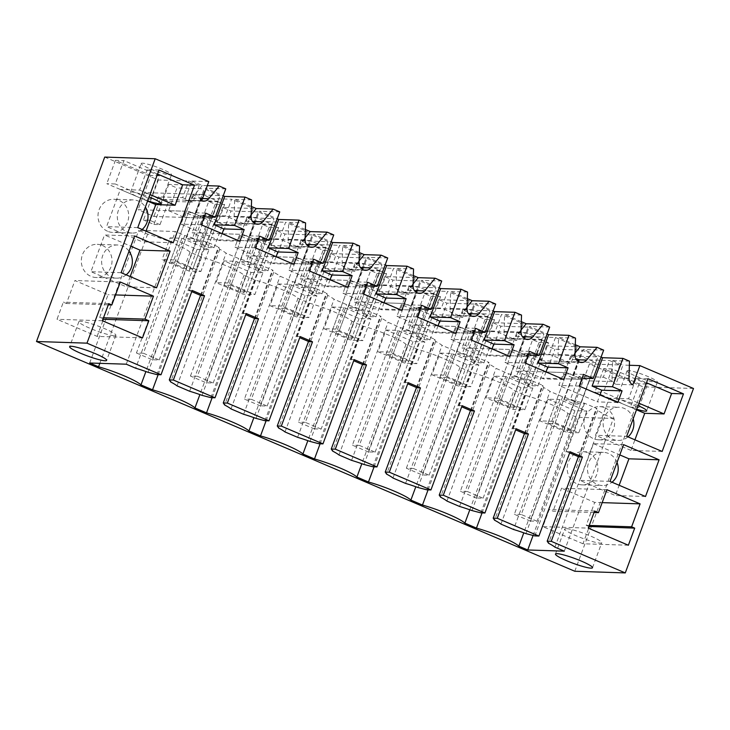 <?xml version="1.0" encoding="UTF-8"?>
<svg xmlns="http://www.w3.org/2000/svg" width="730" height="730" viewBox="0 0 730 730"><rect width="100%" height="100%" fill="white"/><g stroke="black" fill="none" stroke-linecap="round" stroke-linejoin="round"><path stroke-width="0.55" stroke-dasharray="3.65 2.74" d="M192.857 269.014L177.043 262.271L170.099 262.043L185.904 268.795L192.857 269.014L220.022 195.585L192.839 194.7L201.124 198.241L231.611 199.226L225.433 215.916L201.042 215.122L208.634 218.361L212.019 218.471L215.231 219.839L218.434 221.217L215.049 221.099L222.641 224.338L247.032 225.132L225.433 215.916M185.904 268.795L204.665 218.097L153.93 216.445L138.116 209.692L188.851 211.344L204.665 218.097L184.425 217.43L192.839 194.7M195.804 211.572L204.218 188.842L220.022 195.585M177.043 262.271L195.795 211.563M170.099 262.043L188.851 211.344L204.665 218.097L152.26 359.753L159.204 359.972L143.399 353.229L202.128 194.472L144.449 192.592L160.253 199.336L153.93 216.445M173.904 259.962L162.051 259.579L189.043 271.095L200.896 271.487L173.904 259.962L181.934 238.263L170.072 237.88L162.051 259.579M143.399 353.229L136.455 353.001L188.851 211.344L168.621 210.687L177.025 187.957L204.218 188.842M251.403 206.471L234.659 199.326L234.157 216.326A7.181 6.643 -88.1 0 0 238.336 223.188A7.181 6.643 -88.1 0 0 240.571 223.69L257.507 224.238M279.745 211.892L259.424 211.235L277.19 218.817M305.587 222.924L288.642 222.367L288.149 239.367A7.181 6.643 91.9 0 0 292.319 246.229A7.181 6.643 91.9 0 0 294.555 246.731A7.181 6.643 91.9 0 0 299.738 244.313L306.472 244.532M305.386 229.521L288.642 222.367M333.729 234.932L313.407 234.275L331.174 241.858M359.571 245.964L342.625 245.408L342.133 262.408A7.181 6.643 91.9 0 0 346.303 269.279A7.181 6.643 91.9 0 0 348.538 269.772A7.181 6.643 91.9 0 0 353.721 267.353L360.456 267.572M359.37 252.562L342.625 245.408M387.721 257.973L367.391 257.316L385.157 264.899M413.554 269.005L396.609 268.448L396.116 285.448A7.181 6.643 91.9 0 0 400.286 292.319A7.181 6.643 91.9 0 0 402.522 292.812A7.181 6.643 91.9 0 0 407.705 290.394L414.448 290.613M413.363 275.602L396.609 268.448M441.705 281.023L421.374 280.356L439.141 287.939M467.538 292.046L450.602 291.498L450.1 308.489A7.181 6.643 91.9 0 0 454.27 315.36A7.181 6.643 91.9 0 0 456.505 315.853A7.181 6.643 91.9 0 0 461.698 313.435L468.432 313.654M467.346 298.643L450.602 291.498M495.688 304.063L475.358 303.397L493.124 310.98M521.521 315.086L504.585 314.539L504.083 331.529A7.181 6.643 91.9 0 0 508.253 338.401A7.181 6.643 91.9 0 0 510.489 338.893A7.181 6.643 91.9 0 0 515.681 336.484L522.415 336.703M521.33 321.684L504.585 314.539M549.672 327.104L529.341 326.438L547.108 334.021M575.505 338.127L558.569 337.579L558.067 354.57A7.181 6.643 -88.1 0 0 562.237 361.441A7.181 6.643 -88.1 0 0 564.472 361.934A7.181 6.643 -88.1 0 0 569.665 359.525L575.067 352.964M575.313 344.724L558.569 337.579M603.655 350.144L583.325 349.478L572.831 377.848L563.195 373.742L558.87 385.422L597.432 401.874L599.987 394.957M601.091 357.061L583.325 349.478M629.488 361.168L612.552 360.62L612.05 377.611A7.181 6.643 -88.1 0 0 615.846 384.299L622.964 365.064L612.552 360.62M629.37 365.274L622.964 365.064M693.5 388.488L643.02 386.845L589.42 363.969L619.916 364.963L609.504 360.52L603.327 377.209L578.936 376.415L589.347 380.859L580.706 404.219L570.294 399.775L578.936 376.415M500.953 400.514L494 400.286L509.814 407.039L516.758 407.267L500.953 400.514L528.118 327.086L543.932 333.838L516.74 332.953L525.025 336.484L555.521 337.479L577.111 346.695L546.624 345.701L554.9 349.232L582.093 350.117L597.897 356.87L570.714 355.984L579.009 359.525L609.504 360.52M528.118 327.086L500.935 326.201L492.631 322.66L523.127 323.655L501.528 314.438L495.36 331.128L470.969 330.334L478.552 333.573L481.937 333.683L488.361 336.421L484.976 336.311L492.558 339.55L516.949 340.344L495.36 331.128M446.961 377.474L440.017 377.246L455.83 383.998L462.774 384.226L446.961 377.474L474.135 304.045L489.949 310.788L462.756 309.903L471.042 313.444L501.528 314.438M474.135 304.045L446.952 303.16L438.648 299.619L469.144 300.614L447.545 291.398L441.376 308.087L416.985 307.293L424.568 310.524L427.953 310.642L434.377 313.38L430.992 313.27L438.575 316.51L462.966 317.304L441.376 308.087M411.747 303.735L420.151 281.004L435.965 287.748L408.773 286.863L417.058 290.403L447.545 291.398M420.151 281.004L392.968 280.119L384.664 276.579L415.16 277.573L393.561 268.357L387.393 285.047L363.002 284.244L370.584 287.483L373.97 287.593L380.394 290.339L377.009 290.23L384.591 293.469L408.982 294.263L387.393 285.047M338.994 331.393L332.05 331.165L347.863 337.917L354.807 338.145L338.994 331.393L366.168 257.964L381.982 264.707L354.789 263.822L363.075 267.363L393.561 268.357M366.168 257.964L338.985 257.079L330.681 253.538L361.177 254.533L339.578 245.307L333.409 261.997L309.009 261.203L316.601 264.442L319.986 264.552L326.41 267.299L323.016 267.189L330.608 270.419L354.999 271.213L333.409 261.997M285.01 308.352L278.066 308.124L293.88 314.876L300.824 315.095L285.01 308.352L312.185 234.923L327.989 241.666L300.806 240.781L309.091 244.322L339.578 245.307M312.185 234.923L284.992 234.038L276.697 230.498L307.193 231.483L285.594 222.267L279.426 238.956L255.026 238.162L262.618 241.402L266.003 241.511L269.215 242.88L272.427 244.258L269.032 244.148L276.624 247.379L301.015 248.173L279.426 238.956M231.027 285.311L224.083 285.083L239.896 291.836L246.84 292.055L231.027 285.311L249.779 234.604L258.201 211.882L274.005 218.626L246.822 217.741L255.108 221.281L285.594 222.267M258.201 211.882L231.008 210.997L222.714 207.457L253.201 208.442L231.611 199.226M104.719 157.087L158.319 179.972L188.805 180.958L199.217 185.402L168.73 184.407L177.025 187.957M208.798 181.615L191.853 181.058L184.736 200.303A7.181 6.643 -88.1 0 0 186.588 200.65L203.524 201.197M207.293 185.666L202.265 185.502L191.853 181.058M225.762 188.851L205.44 188.194L223.207 195.777M251.595 199.883L234.659 199.326M647.556 384.108L612.078 368.96L603.61 368.687L639.078 383.825L647.556 384.108L638.905 407.468L603.436 392.329L594.959 392.056L630.437 407.194L638.905 407.468M159.377 175.748L150.909 175.474L142.268 198.834L106.79 183.695L115.258 183.969L123.899 160.6L159.377 175.748L150.736 199.107L115.258 183.969M150.909 175.474L115.431 160.326L123.899 160.6M628.329 370.557A16.151 2.062 -159.7 0 0 627.061 370.876A16.151 2.062 -159.7 0 0 638.741 377.364A16.151 2.062 -159.7 0 0 656.087 382.41A16.151 2.062 -159.7 0 0 657.356 382.082A16.151 2.062 -159.7 0 0 645.676 375.594A16.151 2.062 -159.7 0 0 628.329 370.557M142.469 163.182A16.151 2.062 -159.7 0 0 141.2 163.511A16.151 2.062 -159.7 0 0 152.88 169.999A16.151 2.062 -159.7 0 0 170.227 175.036A16.151 2.062 -159.7 0 0 171.495 174.716A16.151 2.062 -159.7 0 0 159.815 168.228A16.151 2.062 -159.7 0 0 142.469 163.182M158.319 179.972L143.5 220.022L149.595 220.223L158.246 196.854L182.637 197.647L188.805 180.958M168.73 184.407L153.911 224.466L143.5 220.022M168.621 210.687L184.425 217.43M201.124 198.241L186.305 238.29L192.401 238.491L201.042 215.122M222.714 207.457L207.895 247.506L200.312 244.267L215.122 204.218L208.707 201.471L193.888 241.53L186.305 238.29M246.822 217.741L238.409 240.471L222.604 233.728L231.008 210.997M255.108 221.281L240.289 261.331L246.384 261.532L255.026 238.162M276.697 230.498L261.878 270.547L254.296 267.308L269.115 227.258L262.69 224.511L247.871 264.57L240.289 261.331M300.806 240.781L292.401 263.512L276.588 256.768L284.992 234.038M309.091 244.322L294.272 284.371L300.368 284.572L309.009 261.203M330.681 253.538L315.862 293.588L308.279 290.348L323.098 250.299L316.674 247.561L301.855 287.611L294.272 284.371M354.789 263.822L346.385 286.552L330.571 279.809L338.985 257.079M363.075 267.363L348.256 307.412L354.351 307.613L363.002 284.244M384.664 276.579L369.845 316.628L362.262 313.389L377.082 273.339L370.657 270.602L355.838 310.651L348.256 307.412M408.773 286.863L400.368 309.593L384.555 302.85L392.968 280.119M417.058 290.403L402.239 330.453L408.335 330.654L416.985 307.293M438.648 299.619L423.838 339.669L416.246 336.439L431.065 296.38L424.641 293.642L409.831 333.692L402.239 330.453M462.756 309.903L454.352 332.643L438.538 325.89L446.952 303.16M471.042 313.444L456.223 353.493L462.327 353.694L470.969 330.334M492.631 322.66L477.821 362.71L470.23 359.479L485.048 319.421L478.624 316.683L463.815 356.733L456.223 353.493M516.74 332.953L508.336 355.683L492.522 348.931L500.935 326.201M525.025 336.484L510.206 376.543L516.311 376.735L524.952 353.375L532.535 356.614L535.93 356.724L542.344 359.461L548.522 342.772L542.098 340.034L535.93 356.724M546.624 345.701L531.805 385.759L524.213 382.52L539.032 342.461L532.617 339.724L517.798 379.773L510.206 376.543M570.714 355.984L562.301 378.715L546.505 371.971L554.9 349.232M579.009 359.525L564.19 399.584L570.294 399.775M589.42 363.969L574.601 404.028L564.19 399.584M574.802 571.261L643.02 386.845M102.382 245.472A16.598 15.367 -88.1 0 1 111.708 264.251A16.598 15.367 -88.1 0 1 96.132 277.5A16.598 15.367 -88.1 0 1 90.967 276.351A16.598 15.367 -88.1 0 1 81.641 257.562A16.598 15.367 -88.1 0 1 97.218 244.322A16.598 15.367 -88.1 0 1 102.382 245.472M588.243 452.846A16.598 15.367 -88.1 0 1 597.569 471.626A16.598 15.367 -88.1 0 1 581.992 484.866A16.598 15.367 -88.1 0 1 576.828 483.716A16.598 15.367 -88.1 0 1 567.502 464.937A16.598 15.367 -88.1 0 1 583.078 451.697A16.598 15.367 -88.1 0 1 588.243 452.846M604.914 407.778A16.598 15.367 -88.1 0 1 614.24 426.566A16.598 15.367 -88.1 0 1 598.664 439.807A16.598 15.367 -88.1 0 1 593.49 438.657A16.598 15.367 -88.1 0 1 584.164 419.878A16.598 15.367 -88.1 0 1 599.741 406.628A16.598 15.367 -88.1 0 1 604.914 407.778M107.638 231.282A16.598 15.367 -88.1 0 1 98.313 212.503A16.598 15.367 -88.1 0 1 113.889 199.263A16.598 15.367 -88.1 0 1 119.054 200.412A16.598 15.367 -88.1 0 1 128.38 219.192A16.598 15.367 -88.1 0 1 112.803 232.432A16.598 15.367 -88.1 0 1 107.638 231.282M189.043 271.095L197.073 249.404L170.072 237.88M197.073 249.404L208.926 249.788L200.896 271.487M181.934 238.263L208.926 249.788M251.166 214.72L245.754 221.272A7.181 6.643 -88.1 0 1 240.571 223.69M222.102 233.664L219.538 240.59L180.976 224.128L185.301 212.448L194.937 216.564L205.44 188.194M204.236 216.865L194.937 216.564M202.265 185.502L191.771 198.232A7.181 6.643 -88.1 0 1 186.588 200.65M201.681 200.85L184.736 200.303M199.217 185.402L193.048 202.091L182.637 197.647M153.911 224.466L160.007 224.667L168.657 201.297L193.048 202.091M253.201 208.442L247.032 225.132M147.679 200.796A16.151 2.062 20.3 0 1 139.603 197.702A16.151 2.062 20.3 0 1 130.551 192.3A16.151 2.062 20.3 0 1 131.82 191.972A16.151 2.062 20.3 0 1 149.084 196.981M115.431 160.326L106.79 183.695M150.736 199.107L142.268 198.834M160.007 224.667L149.595 220.223M193.888 241.53L199.983 241.73L192.401 238.491M199.983 241.73L208.634 218.361M208.707 201.471L218.197 201.781L212.019 218.471M218.197 201.781L224.612 204.528L218.434 221.217M215.122 204.218L224.612 204.528M142.131 229.494A16.598 15.367 -88.1 0 1 132.112 233.062A16.598 15.367 -88.1 0 1 126.947 231.912A16.598 15.367 -88.1 0 1 117.621 213.133A16.598 15.367 -88.1 0 1 133.198 199.892A16.598 15.367 -88.1 0 1 138.362 201.042A16.598 15.367 -88.1 0 1 145.361 207.064M126.162 274.845A16.598 15.367 -88.1 0 1 116.462 278.157A16.598 15.367 -88.1 0 1 111.288 277.008A16.598 15.367 -88.1 0 1 101.963 258.228A16.598 15.367 -88.1 0 1 117.539 244.988A16.598 15.367 -88.1 0 1 122.713 246.138A16.598 15.367 -88.1 0 1 129.037 251.184M564.308 551.159L613.392 418.482L576.8 417.286L567.931 413.499A30.505 3.905 -159.7 0 0 525.518 395.395L513.947 390.459A30.505 3.905 -159.7 0 0 471.534 372.355L459.964 367.418A30.505 3.905 -159.7 0 0 417.551 349.314L405.98 344.377A30.505 3.905 -159.7 0 0 363.567 326.274L351.997 321.337A30.505 3.905 -159.7 0 0 309.584 303.233L298.004 298.296A30.505 3.905 -159.7 0 0 255.6 280.192L244.021 275.256A30.505 3.905 -159.7 0 0 201.617 257.152L190.037 252.215A30.505 3.905 -159.7 0 0 147.633 234.111L138.755 230.324L175.346 231.51L184.726 235.516L135.652 368.203M613.392 418.482L604.011 414.476A32.293 4.134 -159.7 0 0 597.642 410.57L596.264 408.499L596.939 408.517L584.602 403.252L575.003 400.907A32.293 4.134 -159.7 0 0 562.62 396.81L550.028 391.435A32.293 4.134 -159.7 0 0 543.658 387.53L542.28 385.458L542.956 385.476L530.619 380.211L521.019 377.866A32.293 4.134 -159.7 0 0 508.637 373.769L496.044 368.394A32.293 4.134 -159.7 0 0 489.675 364.489L488.288 362.409L488.972 362.436L476.626 357.171L467.036 354.826A32.293 4.134 -159.7 0 0 454.653 350.728L442.051 345.354A32.293 4.134 -159.7 0 0 435.682 341.448L434.304 339.368L434.989 339.395L422.643 334.13L413.052 331.785A32.293 4.134 -159.7 0 0 400.67 327.688L388.068 322.304A32.293 4.134 -159.7 0 0 381.699 318.408L380.321 316.327L380.996 316.355L368.659 311.089L359.069 308.744A32.293 4.134 -159.7 0 0 346.686 304.647L334.084 299.263A32.293 4.134 -159.7 0 0 327.715 295.367L326.337 293.287L327.013 293.314L314.676 288.04L305.076 285.704A32.293 4.134 -159.7 0 0 292.703 281.607L280.101 276.223A32.293 4.134 -159.7 0 0 273.732 272.327L272.354 270.246L273.029 270.273L260.692 264.999L251.093 262.663A32.293 4.134 -159.7 0 0 238.719 258.557L226.118 253.182A32.293 4.134 -159.7 0 0 219.748 249.277L218.37 247.205L219.046 247.233L206.709 241.959L197.109 239.623A32.293 4.134 -159.7 0 0 184.726 235.516M251.056 272.445L262.909 272.828L254.889 294.528L243.026 294.135L216.034 282.62L224.064 260.92L251.056 272.445L243.026 294.135M262.909 272.828L235.918 261.303L224.064 260.92M505.844 376.516L493.982 376.132L485.961 397.823L512.953 409.348L524.806 409.731L532.836 388.031L505.844 376.516L497.814 398.215L524.806 409.731M493.982 376.132L520.974 387.648L532.836 388.031M370.876 318.91L359.023 318.526L332.031 307.001L324.001 328.701L350.993 340.226L362.856 340.609L370.876 318.91L343.885 307.394L332.031 307.001M478.853 364.991L466.99 364.608L439.998 353.083L431.968 374.782L458.969 386.307L470.823 386.69L478.853 364.991L451.852 353.475L439.998 353.083M547.965 399.173L574.957 410.689L586.82 411.072L559.828 399.556L547.965 399.173L539.945 420.863L551.798 421.256L578.79 432.771L566.936 432.388L539.945 420.863M278.048 283.961L289.901 284.353L316.893 295.869L308.872 317.568L297.01 317.176L270.018 305.66L278.048 283.961L305.04 295.486L316.893 295.869M386.015 330.042L397.868 330.435L424.86 341.95L416.839 363.649L404.977 363.266L377.985 351.741L386.015 330.042L413.007 341.567L424.86 341.95M239.869 241.256L219.538 240.59M201.307 224.794L180.976 224.128M205.632 213.114L185.301 212.448M156.95 374.618L206.033 241.94M192.191 290.476L188.805 290.357L206.709 241.959M188.805 290.357L191.762 291.626M200.549 295.376L218.37 247.205M201.142 295.632L219.046 247.233M159.049 170.044L147.195 169.652L157.561 174.078M145.982 231.136L142.058 241.749L106.589 226.61L120.322 189.471L147.56 201.097M173.229 242.762L142.058 241.749M137.751 227.623L106.589 226.61M147.195 169.652L139.631 190.101L120.322 189.471M142.514 337.871L97.117 336.393L57.013 319.275L63.337 302.165L66.421 303.488L74.916 280.539L108.076 294.692L99.59 317.641L103.021 319.101M102.41 320.753L57.013 319.275M114.354 335.736A19.737 2.528 -159.7 0 0 115.906 335.344A19.737 2.528 -159.7 0 0 101.625 327.414A19.737 2.528 -159.7 0 0 80.428 321.255A19.737 2.528 -159.7 0 0 78.876 321.647A19.737 2.528 -159.7 0 0 93.157 329.577A19.737 2.528 -159.7 0 0 114.354 335.736M108.733 303.643L63.337 302.165M108.296 304.848L66.421 303.488M120.313 282.017L74.916 280.539M115.532 294.929L108.076 294.692M103.514 317.769L99.59 317.641M102.83 320.935L97.117 336.393M134.667 235.963L104.518 234.987L130.871 246.229M130.205 276.579L126.409 286.844L90.931 271.697L104.518 234.987M156.558 287.821L126.409 286.844M121.089 272.682L90.931 271.697M158.246 196.854L168.657 201.297M139.631 190.101L149.997 194.527M148.035 372.3L197.109 239.623M126.263 364.197L175.346 231.51M89.68 363.002L138.755 230.324M99.828 363.339L147.633 234.111M190.037 252.215L145.9 371.543M158.145 374.663L201.617 257.152M177.034 385.869L226.118 253.182M189.636 391.243L238.719 258.557M219.748 249.277L170.665 381.963M570.741 430.308L554.937 423.555L547.993 423.336L566.745 372.638L582.549 379.381L531.814 377.729L516.01 370.986L566.745 372.638L582.549 379.381L563.797 430.079L570.741 430.308L589.502 379.6M554.937 423.555L582.093 350.117M547.993 423.336L563.797 430.079M546.496 371.962L566.736 372.629L514.34 514.294L530.153 521.038L582.549 379.381L562.301 378.715M589.493 379.6L597.897 356.87M559.828 399.556L551.798 421.256M574.957 410.689L566.936 432.388M586.82 411.072L578.79 432.771M577.111 346.695L570.933 363.385L549.343 354.169L524.952 353.375M555.521 337.479L549.343 354.169M531.805 385.759L537.9 385.951L546.542 362.591L570.933 363.385M619.916 364.963L613.738 381.653L603.327 377.209M574.601 404.028L580.706 404.219M589.347 380.859L613.738 381.653M632.782 384.856L615.846 384.299M582.129 378.158L572.831 377.848M638.047 405.634A16.151 2.062 -159.7 0 0 617.68 399.346A16.151 2.062 -159.7 0 0 616.412 399.666A16.151 2.062 -159.7 0 0 625.464 405.077A16.151 2.062 -159.7 0 0 636.724 409.211M639.078 383.825L630.437 407.194M603.61 368.687L594.959 392.056M612.078 368.96L603.436 392.329M532.617 339.724L542.098 340.034M539.032 342.461L548.522 342.772M524.213 382.52L530.318 382.712L538.959 359.352L542.344 359.461M537.9 385.951L530.318 382.712M633.175 418.792A16.598 15.367 91.9 0 0 624.223 408.408A16.598 15.367 91.9 0 0 619.058 407.258A16.598 15.367 91.9 0 0 603.482 420.507A16.598 15.367 91.9 0 0 612.808 439.287A16.598 15.367 91.9 0 0 617.972 440.436A16.598 15.367 91.9 0 0 627.992 436.859M617.033 462.437A16.598 15.367 91.9 0 0 608.574 453.503A16.598 15.367 91.9 0 0 603.4 452.354A16.598 15.367 91.9 0 0 587.823 465.594A16.598 15.367 91.9 0 0 597.149 484.382A16.598 15.367 91.9 0 0 602.323 485.532A16.598 15.367 91.9 0 0 612.023 482.22M538.959 359.352L546.542 362.591M534.844 535.911L583.918 403.225M570.084 451.76L566.699 451.651L584.602 403.252M566.699 451.651L569.655 452.91M578.443 456.661L596.264 408.499M579.036 456.916L596.939 408.517M617.762 402.54L597.432 401.874M579.2 386.079L558.87 385.422M583.516 374.399L563.195 373.742M594.038 512.524L553.057 511.183L549.197 509.54L542.874 526.649L588.27 528.128M594.594 511.018L549.197 509.54M606.94 489.711L561.543 488.233L553.057 511.183M602.168 502.632L594.704 502.395L561.543 488.233M589.265 525.436L586.217 525.335L594.704 502.395M586.217 525.335L588.882 526.476M628.375 545.237L582.978 543.759L588.69 528.301M582.978 543.759L542.874 526.649M566.279 528.63A19.737 2.528 -159.7 0 0 564.737 529.022A19.737 2.528 -159.7 0 0 579.018 536.952A19.737 2.528 -159.7 0 0 600.215 543.111A19.737 2.528 -159.7 0 0 601.757 542.718A19.737 2.528 -159.7 0 0 587.486 534.789A19.737 2.528 -159.7 0 0 566.279 528.63M610.024 481.371L579.875 480.386L615.354 495.533L619.149 485.267M645.502 496.51L615.354 495.533M623.612 444.652L593.463 443.676L579.875 480.386M593.463 443.676L619.816 454.918M647.994 378.733L636.14 378.341L628.576 398.79L609.267 398.16L595.525 435.29L626.696 436.312M636.14 378.341L646.506 382.766M662.174 451.45L631.003 450.437L634.927 439.825M631.003 450.437L595.525 435.29M609.267 398.16L636.505 409.785M628.576 398.79L638.942 403.215M482.055 512.907L525.518 395.395M469.81 509.786L513.947 390.459M567.931 413.499L523.793 532.827M533.092 535.455L576.8 417.286M554.928 547.153L604.011 414.476M597.642 410.57L548.558 543.248M525.919 533.593L575.003 400.907M562.62 396.81L513.537 529.487M500.944 524.113L550.028 391.435M235.918 261.303L227.897 283.003L254.889 294.528M227.897 283.003L216.034 282.62M231.018 408.909L280.101 276.223M243.619 414.284L292.703 281.607M273.732 272.327L224.648 405.004M254.533 318.417L272.354 270.246M255.126 318.672L273.029 270.273M246.174 313.517L242.789 313.398L245.745 314.666M242.789 313.398L260.692 264.999M210.933 397.658L260.017 264.981M202.018 395.341L251.093 262.663M244.021 275.256L199.883 394.583M212.129 397.704L255.6 280.192M246.84 292.055L274.005 218.626M239.896 291.836L258.648 241.137L207.913 239.486L192.1 232.742L242.834 234.394L258.648 241.137L238.409 240.471M224.083 285.083L242.834 234.394L258.648 241.137L206.243 382.794L213.187 383.013L197.383 376.269L256.111 217.513L198.432 215.633L214.237 222.376L207.913 239.486M222.604 233.728L242.844 234.385M276.086 256.714L273.522 263.63L234.96 247.169L239.285 235.489L248.93 239.604L259.424 211.235M293.852 264.296L273.522 263.63M255.29 247.835L234.96 247.169M259.615 236.155L239.285 235.489M258.219 239.905L248.93 239.604M200.312 244.267L206.407 244.468L215.049 221.099M207.895 247.506L213.99 247.707L206.407 244.468M213.99 247.707L222.641 224.338M247.871 264.57L253.976 264.771L246.384 261.532M253.976 264.771L262.618 241.402M262.69 224.511L272.18 224.822L266.003 241.511M272.18 224.822L278.595 227.568L272.427 244.258M269.115 227.258L278.595 227.568M305.149 237.761L299.738 244.313M307.193 231.483L301.015 248.173M305.04 295.486L297.01 317.176M289.901 284.353L281.88 306.043L308.872 317.568M281.88 306.043L270.018 305.66M285.01 431.95L334.084 299.263M297.603 437.325L346.686 304.647M327.715 295.367L278.641 428.045M308.516 341.457L326.337 293.287M309.109 341.713L327.013 293.314M300.158 336.557L296.772 336.448L299.738 337.707M296.772 336.448L314.676 288.04M264.917 420.708L314 288.022M256.002 418.381L305.076 285.704M298.004 298.296L253.867 417.624M266.112 420.745L309.584 303.233M300.824 315.095L319.576 264.397M293.88 314.876L312.632 264.178L261.897 262.526L246.083 255.783L296.818 257.435L312.632 264.178L292.401 263.512M278.066 308.124L296.818 257.435L312.632 264.178L260.227 405.834L267.171 406.053L251.366 399.31L310.095 240.553L252.416 238.673L268.22 245.417L261.897 262.526M327.989 241.666L319.585 264.397M276.588 256.768L296.827 257.425L244.422 399.082L260.227 405.834M330.07 279.754L327.505 286.671L288.952 270.219L293.268 258.529L302.913 262.645L313.407 234.275M347.836 287.337L327.505 286.671M309.274 270.876L288.952 270.219M313.599 259.196L293.268 258.529M312.212 262.946L302.913 262.645M254.296 267.308L260.391 267.509L269.032 244.148M261.878 270.547L267.983 270.748L260.391 267.509M267.983 270.748L276.624 247.379M301.855 287.611L307.96 287.812L300.368 284.572M307.96 287.812L316.601 264.442M316.674 247.561L326.164 247.862L319.986 264.552M326.164 247.862L332.579 250.609L326.41 267.299M323.098 250.299L332.579 250.609M359.133 260.802L353.721 267.353M361.177 254.533L354.999 271.213M359.023 318.526L350.993 340.226M343.885 307.394L335.864 329.084L362.856 340.609M335.864 329.084L324.001 328.701M338.994 454.991L388.068 322.304M351.586 460.365L400.67 327.688M381.699 318.408L332.624 451.085M362.509 364.498L380.321 316.327M363.093 364.754L380.996 316.355M354.141 359.598L350.756 359.488L353.721 360.748M350.756 359.488L368.659 311.089M318.901 443.749L367.984 311.062M309.985 441.422L359.069 308.744M351.997 321.337L307.85 440.664M320.096 443.785L363.567 326.274M354.807 338.145L381.982 264.707M347.863 337.917L366.615 287.219L315.88 285.567L300.066 278.823L350.801 280.475L366.615 287.219L350.801 280.475L332.05 331.165M346.385 286.552L366.624 287.219M330.571 279.809L350.811 280.466L298.406 422.123L314.21 428.875L366.615 287.219M384.053 302.795L381.489 309.712L342.936 293.259L347.252 281.57L356.897 285.685L367.391 257.316M401.819 310.378L381.489 309.712M363.257 293.916L342.936 293.259M367.582 282.236L347.252 281.57M366.195 285.987L356.897 285.685M308.279 290.348L314.374 290.549L323.016 267.189M315.862 293.588L321.966 293.788L314.374 290.549M321.966 293.788L330.608 270.419M355.838 310.651L361.943 310.852L354.351 307.613M361.943 310.852L370.584 287.483M370.657 270.602L380.148 270.903L373.97 287.593M380.148 270.903L386.562 273.65L380.394 290.339M377.082 273.339L386.562 273.65M413.116 283.842L407.705 290.394M415.16 277.573L408.982 294.263M413.007 341.567L404.977 363.266M397.868 330.435L389.847 352.125L416.839 363.649M389.847 352.125L377.985 351.741M401.847 360.958L408.791 361.186L392.977 354.433L386.033 354.205L401.847 360.958L420.599 310.259L369.864 308.607L354.05 301.864L404.785 303.516L420.599 310.259L400.368 309.593M392.977 478.031L442.051 345.354M405.57 483.406L454.653 350.728M435.682 341.448L386.608 474.126M416.492 387.539L434.304 339.368M417.085 387.794L434.989 339.395M408.134 382.639L404.739 382.529L407.705 383.788M404.739 382.529L422.643 334.13M372.884 466.789L421.967 334.103M363.969 464.462L413.052 331.785M405.98 344.377L361.834 463.705M374.088 466.826L417.551 349.314M408.791 361.186L435.965 287.748M386.033 354.205L404.785 303.516L420.599 310.259L368.203 451.916L375.147 452.144L359.333 445.391L418.062 286.635L360.383 284.755L376.196 291.507L369.864 308.607M392.977 354.433L411.738 303.735M384.555 302.85L404.803 303.507L352.389 445.163L368.203 451.916M438.036 325.835L435.481 332.752L396.919 316.3L401.235 304.611L410.88 308.726L421.374 280.356M455.803 333.418L435.481 332.752M417.241 316.957L396.919 316.3M421.566 305.277L401.235 304.611M420.179 309.027L410.88 308.726M362.262 313.389L368.358 313.59L377.009 290.23M369.845 316.628L375.95 316.829L368.358 313.59M375.95 316.829L384.591 293.469M409.831 333.692L415.927 333.893L408.335 330.654M415.927 333.893L424.568 310.524M424.641 293.642L434.131 293.953L427.953 310.642M434.131 293.953L440.546 296.69L434.377 313.38M431.065 296.38L440.546 296.69M467.1 306.883L461.698 313.435M469.144 300.614L462.966 317.304M466.99 364.608L458.969 386.307M451.852 353.475L443.831 375.165L470.823 386.69M443.831 375.165L431.968 374.782M446.961 501.072L496.044 368.394M459.553 506.447L508.637 373.769M489.675 364.489L440.591 497.167M470.476 410.579L488.288 362.409M471.069 410.835L488.972 362.436M462.117 405.679L458.723 405.57L461.688 406.829M458.723 405.57L476.626 357.171M426.868 489.83L475.951 357.143M417.952 487.503L467.036 354.826M459.964 367.418L415.817 486.746M428.072 489.867L471.534 372.355M462.774 384.226L489.949 310.788M455.83 383.998L474.582 333.3L423.847 331.648L408.043 324.905L458.768 326.556L474.582 333.3L454.352 332.643M440.017 377.246L458.768 326.556L474.582 333.3L422.186 474.956L429.13 475.184L413.317 468.432L472.045 309.675L414.366 307.795L430.18 314.548L423.847 331.648M438.538 325.89L458.787 326.547M492.02 348.876L489.465 355.793L450.903 339.34L455.219 327.651L464.864 331.767L475.358 303.397M509.786 356.459L489.465 355.793M471.233 339.998L450.903 339.34M475.549 328.317L455.219 327.651M474.162 332.077L464.864 331.767M416.246 336.439L422.341 336.63L430.992 313.27M423.838 339.669L429.934 339.87L422.341 336.63M429.934 339.87L438.575 316.51M463.815 356.733L469.91 356.934L462.327 353.694M469.91 356.934L478.552 333.573M478.624 316.683L488.114 316.993L481.937 333.683M488.114 316.993L494.538 319.731L488.361 336.421M485.048 319.421L494.538 319.731M521.083 329.923L515.681 336.484M523.127 323.655L516.949 340.344M520.974 387.648L512.953 409.348M497.814 398.215L485.961 397.823M543.658 387.53L494.575 520.207M524.459 433.62L542.28 385.458M525.053 433.875L542.956 385.476M516.101 428.72L512.706 428.61L515.672 429.87M512.706 428.61L530.619 380.211M480.86 512.871L529.934 380.184M471.936 510.553L521.019 377.866M516.758 407.267L543.932 333.838M509.814 407.039L528.566 356.34L477.831 354.689L462.026 347.945L512.761 349.597L528.566 356.34L508.336 355.683M494 400.286L512.761 349.597L528.566 356.34L476.17 497.997L483.114 498.225L467.3 491.473L526.029 332.716L468.35 330.836L484.163 337.588L477.831 354.689M492.522 348.931L512.77 349.588L460.356 491.244L476.17 497.997M546.004 371.917L543.448 378.834L504.886 362.381L509.211 350.701L518.847 354.807L529.341 326.438M563.77 379.5L543.448 378.834M525.217 363.038L504.886 362.381M529.533 351.358L509.211 350.701M528.146 355.118L518.847 354.807M470.23 359.479L476.334 359.671L484.976 336.311M477.821 362.71L483.917 362.91L476.334 359.671M483.917 362.91L492.558 339.55M517.798 379.773L523.894 379.974L516.311 376.735M523.894 379.974L532.535 356.614M159.204 359.972L217.932 201.215L202.128 194.472M136.455 353.001L152.26 359.753M217.932 201.215L160.253 199.336M144.449 192.592L138.116 209.692M213.187 383.013L271.916 224.256L256.111 217.513M197.383 376.269L190.439 376.041L206.243 382.794M190.439 376.041L242.834 234.394M271.916 224.256L214.237 222.376M198.432 215.633L192.1 232.742M267.171 406.053L325.899 247.297L310.095 240.553M251.366 399.31L244.422 399.082M325.899 247.297L268.22 245.417M252.416 238.673L246.083 255.783M314.21 428.875L321.163 429.103L379.883 270.337L364.078 263.594L306.399 261.714L322.204 268.457L315.88 285.567M321.163 429.103L305.35 422.351L364.078 263.594M305.35 422.351L298.406 422.123M379.883 270.337L322.204 268.457M306.399 261.714L300.066 278.823M375.147 452.144L433.866 293.378L418.062 286.635M359.333 445.391L352.389 445.163M433.866 293.378L376.196 291.507M360.383 284.755L354.05 301.864M429.13 475.184L487.859 316.418L472.045 309.675M413.317 468.432L406.373 468.204L422.186 474.956M406.373 468.204L458.768 326.556M487.859 316.418L430.18 314.548M414.366 307.795L408.043 324.905M483.114 498.225L541.842 339.459L526.029 332.716M467.3 491.473L460.356 491.244M541.842 339.459L484.163 337.588M468.35 330.836L462.026 347.945M530.153 521.038L537.097 521.266L595.826 362.509L580.012 355.756L522.333 353.877L538.147 360.629L531.814 377.729M537.097 521.266L521.284 514.513L580.012 355.756M521.284 514.513L514.34 514.294M595.826 362.509L538.147 360.629M522.333 353.877L516.01 370.986M251.102 216.874L234.157 216.326M202.52 198.578L191.771 198.232M245.754 221.272L252.489 221.491M628.995 378.167L612.05 377.611M576.399 359.744L569.665 359.525M575.003 355.127L558.067 354.57M288.149 239.367L305.085 239.915M342.133 262.408L359.069 262.955M396.116 285.448L413.052 285.996M450.1 308.489L467.036 309.046M504.083 331.529L521.019 332.086M130.551 192.3L141.2 163.511M160.846 203.506L171.495 174.716M132.112 233.062L112.803 232.432M133.198 199.892L113.889 199.263M116.462 278.157L96.132 277.5M117.539 244.988L97.218 244.322M78.876 321.647L69.624 346.686M115.906 335.344L106.644 360.374M627.061 370.876L616.412 399.666M657.356 382.082L646.707 410.871M599.741 406.628L619.058 407.258M598.664 439.807L617.972 440.436M583.078 451.697L603.4 452.354M581.992 484.866L602.323 485.532M581.418 362.491L564.472 361.934M555.475 554.052L564.737 529.022M592.505 567.748L601.757 542.718M294.555 246.731L311.491 247.278M348.538 269.772L365.474 270.319M402.522 292.812L419.458 293.369M456.505 315.853L473.451 316.409M510.489 338.893L527.434 339.45"/><path stroke-width="1.09" d="M277.19 218.817L278.705 219.465L299.026 220.122L288.532 248.492L298.168 252.607L293.852 264.296L255.29 247.835L259.615 236.155L269.251 240.27L279.745 211.892L273.193 209.099L256.257 208.543L251.403 206.471M299.026 220.122L305.587 222.924L305.085 239.915A7.181 6.643 91.9 0 0 309.255 246.786A7.181 6.643 91.9 0 0 311.491 247.278A7.181 6.643 91.9 0 0 316.683 244.869L327.177 232.14L310.241 231.583L305.386 229.521M327.177 232.14L333.729 234.932L323.235 263.311L312.212 262.946M359.37 252.562L364.224 254.624L381.16 255.181L370.667 267.91A7.181 6.643 91.9 0 1 365.474 270.319A7.181 6.643 91.9 0 1 363.239 269.826A7.181 6.643 91.9 0 1 359.069 262.955L359.571 245.964L353.01 243.163L332.688 242.506L331.174 241.858M381.16 255.181L387.721 257.973L377.218 286.352L366.195 285.987M413.363 275.602L418.208 277.665L435.144 278.221L424.65 290.951A7.181 6.643 91.9 0 1 419.458 293.369A7.181 6.643 91.9 0 1 417.222 292.867A7.181 6.643 91.9 0 1 413.052 285.996L413.554 269.005L406.993 266.204L386.672 265.547L385.157 264.899M435.144 278.221L441.705 281.023L431.202 309.392L420.179 309.027M467.346 298.643L472.191 300.714L489.127 301.262L478.634 313.991A7.181 6.643 91.9 0 1 473.451 316.409A7.181 6.643 91.9 0 1 471.215 315.907A7.181 6.643 91.9 0 1 467.036 309.046L467.538 292.046L460.986 289.244L440.655 288.587L439.141 287.939M489.127 301.262L495.688 304.063L485.195 332.433L474.162 332.077M521.33 321.684L526.175 323.755L543.111 324.302L532.617 337.032A7.181 6.643 91.9 0 1 527.434 339.45A7.181 6.643 91.9 0 1 525.198 338.948A7.181 6.643 91.9 0 1 521.019 332.086L521.521 315.086L514.969 312.285L494.639 311.628L493.124 310.98M543.111 324.302L549.672 327.104L539.178 355.474L528.146 355.118M575.313 344.724L580.158 346.796L597.104 347.343L586.601 360.072A7.181 6.643 91.9 0 1 581.418 362.491A7.181 6.643 91.9 0 1 579.182 361.989A7.181 6.643 91.9 0 1 575.003 355.127L575.505 338.127L568.953 335.326L548.622 334.668L547.108 334.021M597.104 347.343L603.655 350.144L593.161 378.514L582.129 378.158M593.161 378.514L583.516 374.399L579.2 386.079L617.762 402.54L622.079 390.86L612.443 386.745L622.936 358.375L602.606 357.709L601.091 357.061M622.936 358.375L629.488 361.168L628.995 378.167A7.181 6.643 91.9 0 0 632.782 384.856L639.9 365.611L629.37 365.274M639.9 365.611L693.5 388.488L625.281 572.913L551.241 541.313L582.421 457.026L570.084 451.76L538.904 536.039L534.844 535.911L525.919 533.593A32.293 4.134 20.3 0 0 513.537 529.487L500.944 524.113A32.293 4.134 20.3 0 0 494.575 520.207L493.197 518.136L524.459 433.62M207.293 185.666L219.21 186.059L208.707 198.788A7.181 6.643 91.9 0 1 203.524 201.197A7.181 6.643 91.9 0 1 201.681 200.85L208.798 181.615L155.198 158.739L104.719 157.087L36.5 341.512L574.802 571.261L625.281 572.913M219.21 186.059L225.762 188.851L215.268 217.23L204.236 216.865M273.193 209.099L262.7 221.829A7.181 6.643 91.9 0 1 257.507 224.238A7.181 6.643 91.9 0 1 255.272 223.745A7.181 6.643 91.9 0 1 251.102 216.874L251.595 199.883L245.043 197.082L224.712 196.425L223.207 195.777M256.257 208.543L251.166 214.72M515.672 429.87L525.053 433.875L528.438 433.985L497.258 518.273L538.904 536.039M568.953 335.326L558.459 363.704L568.095 367.82L563.77 379.5L525.217 363.038L529.533 351.358L539.178 355.474M514.969 312.285L504.466 340.664L514.112 344.779L509.786 356.459L471.233 339.998L475.549 328.317L485.195 332.433M460.986 289.244L450.483 317.623L460.128 321.738L455.803 333.418L417.241 316.957L421.566 305.277L431.202 309.392M406.993 266.204L396.499 294.582L406.145 298.689L401.819 310.378L363.257 293.916L367.582 282.236L377.218 286.352M353.01 243.163L342.516 271.533L352.161 275.648L347.836 287.337L309.274 270.876L313.599 259.196L323.235 263.311M245.043 197.082L234.549 225.451L244.185 229.567L239.869 241.256L201.307 224.794L205.632 213.114L215.268 217.23M155.198 158.739L86.979 343.155L161.02 374.755L192.191 290.476L204.528 295.741L173.357 380.02L215.003 397.795L246.174 313.517L258.52 318.782L227.34 403.06L268.987 420.836L300.158 336.557L312.504 341.822L281.324 426.101L322.97 443.876L354.141 359.598L366.487 364.863L335.307 449.142L376.954 466.917L408.134 382.639L420.471 387.904L389.291 472.182L430.937 489.958L462.117 405.679L474.454 410.944L443.274 495.223L484.921 512.998L516.101 428.72L528.438 433.985M170.145 251.111L134.667 235.963L121.089 272.682L156.558 287.821L170.145 251.111L139.987 250.125L130.205 276.579M623.612 444.652L659.09 459.8L645.502 496.51L610.024 481.371L623.612 444.652M598.454 512.661L606.94 489.711L640.101 503.873L631.614 526.814L634.698 528.137L628.375 545.237L588.27 528.128L594.594 511.018L598.454 512.661L594.038 512.524M683.472 393.871L662.174 451.45L626.696 436.312L647.994 378.733L683.472 393.871L671.618 393.488L646.506 382.766M194.527 185.183L173.229 242.762L137.751 227.623L159.049 170.044L194.527 185.183L182.673 184.799L175.109 205.239L155.8 204.61L145.982 231.136M142.514 337.871L102.41 320.753L108.733 303.643L111.827 304.967L120.313 282.017L153.473 296.17L144.987 319.12L148.838 320.762L142.514 337.871M224.712 196.425L214.218 224.794L223.864 228.91L222.102 233.664M234.549 225.451L214.218 224.794M36.5 341.512L86.979 343.155M149.084 196.981A16.151 2.062 20.3 0 1 160.846 203.506A16.151 2.062 20.3 0 1 159.578 203.825A16.151 2.062 20.3 0 1 147.679 200.796M523.793 532.827L518.847 546.186A30.505 3.905 20.3 0 0 476.444 528.082L464.864 523.136L469.81 509.786M161.02 374.755L156.95 374.618L148.035 372.3A32.293 4.134 20.3 0 0 135.652 368.203L126.263 364.197L89.68 363.002L98.55 366.788A30.505 3.905 20.3 0 1 140.963 384.892L152.534 389.829A30.505 3.905 20.3 0 1 194.946 407.933L206.517 412.879A30.505 3.905 20.3 0 1 248.93 430.974L260.5 435.92A30.505 3.905 20.3 0 1 302.913 454.014L314.484 458.96A30.505 3.905 20.3 0 1 356.897 477.055L368.468 482.001A30.505 3.905 20.3 0 1 410.88 500.096L422.46 505.041A30.505 3.905 20.3 0 1 464.864 523.136M551.241 541.313L547.181 541.176L578.443 456.661M518.847 546.186L527.726 549.973L564.308 551.159L554.928 547.153A32.293 4.134 20.3 0 0 548.558 543.248L547.181 541.176M105.093 360.775A19.737 2.528 20.3 0 1 83.895 354.607A19.737 2.528 20.3 0 1 69.624 346.686A19.737 2.528 20.3 0 1 71.166 346.285A19.737 2.528 20.3 0 1 92.363 352.444A19.737 2.528 20.3 0 1 106.644 360.374A19.737 2.528 20.3 0 1 105.093 360.775M590.953 568.141A19.737 2.528 20.3 0 1 569.756 561.981A19.737 2.528 20.3 0 1 555.475 554.052A19.737 2.528 20.3 0 1 557.027 553.659A19.737 2.528 20.3 0 1 578.224 559.819A19.737 2.528 20.3 0 1 592.505 567.748A19.737 2.528 20.3 0 1 590.953 568.141M145.361 207.064A16.598 15.367 -88.1 0 1 142.131 229.494M129.037 251.184A16.598 15.367 -88.1 0 1 126.162 274.845M244.185 229.567L223.864 228.91M191.762 291.626L201.142 295.632L204.528 295.741M173.357 380.02L169.287 379.892L200.549 295.376M169.287 379.892L170.665 381.963A32.293 4.134 20.3 0 1 177.034 385.869L189.636 391.243A32.293 4.134 20.3 0 1 202.018 395.341L210.933 397.658L215.003 397.795M157.561 174.078L182.673 184.799M111.827 304.967L108.296 304.848M153.473 296.17L115.532 294.929M144.987 319.12L103.514 317.769M103.021 319.101L102.83 320.935M148.838 320.762L103.441 319.284M130.871 246.229L139.987 250.125M147.56 201.097L155.8 204.61M149.997 194.527L175.109 205.239M98.55 366.788L99.828 363.339M145.9 371.543L140.963 384.892M152.534 389.829L158.145 374.663M612.443 386.745L592.112 386.079L602.606 357.709M599.987 394.957L601.748 390.194L592.112 386.079M580.158 346.796L575.067 352.964M636.724 409.211A16.151 2.062 -159.7 0 0 645.439 411.2A16.151 2.062 -159.7 0 0 646.707 410.871A16.151 2.062 -159.7 0 0 638.047 405.634M627.992 436.859A16.598 15.367 91.9 0 0 633.175 418.792M612.023 482.22A16.598 15.367 91.9 0 0 617.033 462.437M497.258 518.273L493.197 518.136M582.421 457.026L579.036 456.916L569.655 452.91M622.079 390.86L601.748 390.194M640.101 503.873L602.168 502.632M631.614 526.814L589.265 525.436M634.698 528.137L588.882 526.476M588.69 528.301L589.302 526.659M659.09 459.8L628.932 458.814L619.816 454.918M619.149 485.267L628.932 458.814M638.942 403.215L664.054 413.928L671.618 393.488M664.054 413.928L644.745 413.299L634.927 439.825M636.505 409.785L644.745 413.299M476.444 528.082L482.055 512.907M527.726 549.973L533.092 535.455M227.34 403.06L223.27 402.933L224.648 405.004A32.293 4.134 -159.7 0 1 231.018 408.909L243.619 414.284A32.293 4.134 20.3 0 1 256.002 418.381L264.917 420.708L268.987 420.836M223.27 402.933L254.533 318.417M245.745 314.666L255.126 318.672L258.52 318.782M199.883 394.583L194.946 407.933M206.517 412.879L212.129 397.704M278.705 219.465L268.202 247.835L277.847 251.95L276.086 256.714M288.532 248.492L268.202 247.835M298.168 252.607L277.847 251.95M269.251 240.27L258.219 239.905M310.241 231.583L305.149 237.761M281.324 426.101L277.254 425.973L278.641 428.045A32.293 4.134 -159.7 0 1 285.01 431.95L297.603 437.325A32.293 4.134 20.3 0 1 309.985 441.422L318.901 443.749L322.97 443.876M277.254 425.973L308.516 341.457M299.738 337.707L309.109 341.713L312.504 341.822M253.867 417.624L248.93 430.974M260.5 435.92L266.112 420.745M332.688 242.506L322.195 270.876L331.831 274.991L330.07 279.754M342.516 271.533L322.195 270.876M352.161 275.648L331.831 274.991M364.224 254.624L359.133 260.802M335.307 449.142L331.247 449.014L332.624 451.085A32.293 4.134 -159.7 0 1 338.994 454.991L351.586 460.365A32.293 4.134 20.3 0 1 363.969 464.462L372.884 466.789L376.954 466.917M331.247 449.014L362.509 364.498M353.721 360.748L363.093 364.754L366.487 364.863M307.85 440.664L302.913 454.014M314.484 458.96L320.096 443.785M386.672 265.547L376.178 293.916L385.814 298.032L384.053 302.795M396.499 294.582L376.178 293.916M406.145 298.689L385.814 298.032M418.208 277.665L413.116 283.842M389.291 472.182L385.23 472.055L386.608 474.126A32.293 4.134 -159.7 0 1 392.977 478.031L405.57 483.406A32.293 4.134 20.3 0 1 417.952 487.503L426.868 489.83L430.937 489.958M385.23 472.055L416.492 387.539M407.705 383.788L417.085 387.794L420.471 387.904M361.834 463.705L356.897 477.055M368.468 482.001L374.088 466.826M440.655 288.587L430.162 316.957L439.798 321.072L438.036 325.835M450.483 317.623L430.162 316.957M460.128 321.738L439.798 321.072M472.191 300.714L467.1 306.883M443.274 495.223L439.214 495.095L440.591 497.167A32.293 4.134 -159.7 0 1 446.961 501.072L459.553 506.447A32.293 4.134 20.3 0 1 471.936 510.553L480.86 512.871L484.921 512.998M439.214 495.095L470.476 410.579M461.688 406.829L471.069 410.835L474.454 410.944M415.817 486.746L410.88 500.096M422.46 505.041L428.072 489.867M494.639 311.628L484.145 339.998L493.781 344.113L492.02 348.876M504.466 340.664L484.145 339.998M514.112 344.779L493.781 344.113M526.175 323.755L521.083 329.923M548.622 334.668L538.129 363.038L547.765 367.154L546.004 371.917M558.459 363.704L538.129 363.038M568.095 367.82L547.765 367.154M208.707 198.788L202.52 198.578M252.489 221.491L262.7 221.829M586.601 360.072L576.399 359.744M306.472 244.532L316.683 244.869M360.456 267.572L370.667 267.91M414.448 290.613L424.65 290.951M468.432 313.654L478.634 313.991M522.415 336.703L532.617 337.032"/></g></svg>
